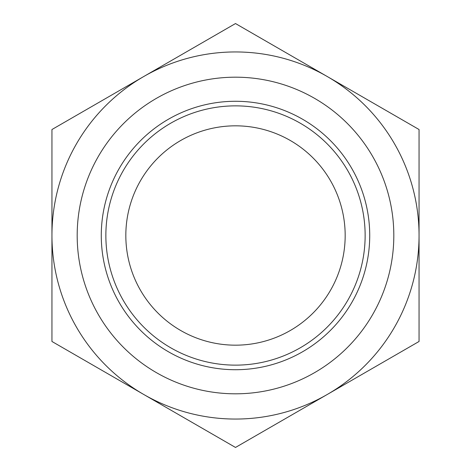 <?xml version="1.0" encoding="UTF-8"?>
<svg xmlns="http://www.w3.org/2000/svg" width="471" height="471" viewBox="0 0 471 471"><rect width="100%" height="100%" fill="white"/><g stroke="black" fill="none" stroke-linecap="round" stroke-linejoin="round"><path stroke-width="0.71" d="M235.5 77.185A158.315 158.315 0 0 1 393.815 235.5A158.315 158.315 0 0 1 235.5 393.815A158.315 158.315 0 0 1 77.185 235.5A158.315 158.315 0 0 1 235.5 77.185M235.5 101.277A134.223 134.223 0 0 1 369.723 235.5A134.223 134.223 0 0 1 235.5 369.723A134.223 134.223 0 0 1 101.277 235.5A134.223 134.223 0 0 1 235.5 101.277M235.5 105.863A129.637 129.637 0 0 1 365.137 235.5A129.637 129.637 0 0 1 235.5 365.137A129.637 129.637 0 0 1 105.863 235.5A129.637 129.637 0 0 1 235.5 105.863M235.5 345.172A109.672 109.672 0 0 0 345.172 235.5A109.672 109.672 0 0 0 235.5 125.828A109.672 109.672 0 0 0 125.828 235.5A109.672 109.672 0 0 0 235.5 345.172M143.726 394.462A183.555 183.555 0 0 1 143.726 76.537A183.555 183.555 0 0 1 419.055 235.5A183.555 183.555 0 0 1 143.726 394.462L235.5 447.45L419.055 341.475L419.055 129.525L235.5 23.55L51.945 129.525L51.945 341.475L143.726 394.462"/></g></svg>
